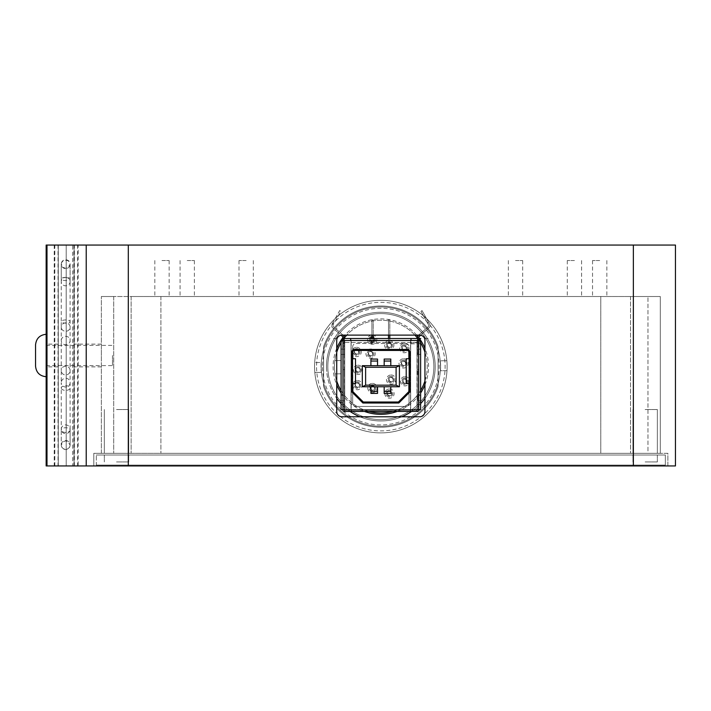 <?xml version="1.0" encoding="UTF-8"?>
<svg xmlns="http://www.w3.org/2000/svg" width="711" height="711" viewBox="0 0 711 711"><rect width="100%" height="100%" fill="white"/><g stroke="black" fill="none" stroke-linecap="round" stroke-linejoin="round"><path stroke-width="0.53" stroke-dasharray="3.56 2.67" d="M116.524 453.316L128.735 453.316L116.524 453.316M116.524 409.545L128.735 409.545L116.524 409.545M645.144 453.316L657.355 453.316L645.144 453.316M645.144 409.545L657.355 409.545L645.144 409.545M93.799 465.936L93.799 453.316L128.309 453.316L93.799 453.316L93.799 465.936L128.309 465.936L93.799 465.936M633.359 465.936L128.309 465.936L667.878 465.936L667.878 453.316L128.309 453.316L667.878 453.316L667.878 465.936L633.359 465.936L675.45 465.936L675.45 245.064L633.359 245.064L633.359 465.936L633.359 453.316L633.359 465.936L128.309 465.936L128.309 453.316L128.309 465.936L78.157 465.936L78.157 245.064L58.275 245.064L58.275 465.936L74.104 465.936L74.104 245.064L74.104 465.936L78.157 465.936M131.135 453.316L160.899 453.316L113.698 453.316L131.135 453.316L131.135 296.514L113.698 296.514L600.777 296.514L131.135 296.514L131.135 453.316M101.371 453.316L113.698 453.316L101.371 453.316L101.371 296.514L101.371 453.316M600.777 453.316L160.899 453.316L630.541 453.316L600.777 453.316L600.777 296.514L630.541 296.514L600.777 296.514L600.777 453.316M647.97 453.316L630.541 453.316L660.297 453.316L647.97 453.316L647.97 296.514L630.541 296.514L660.297 296.514L660.297 453.316L660.297 296.514L647.97 296.514L647.97 453.316M419.686 416.779A5.261 5.261 0 0 0 424.947 411.518L424.947 340.382A5.261 5.261 0 0 0 419.686 335.121L341.991 335.121A5.261 5.261 0 0 0 336.73 340.382L336.73 411.518A5.261 5.261 0 0 0 341.991 416.779L419.686 416.779M113.698 296.514L101.371 296.514L113.698 296.514L113.698 453.316L113.698 296.514M101.371 355.5L101.371 344.133L101.371 355.5M574.444 296.514L567.289 296.514L574.444 296.514M161.984 296.514L169.138 296.514L161.984 296.514M599.693 296.514L606.847 296.514L599.693 296.514M187.233 296.514L194.387 296.514L187.233 296.514M246.157 296.514L239.003 296.514L246.157 296.514M515.519 296.514L522.674 296.514L515.519 296.514M438.074 386.526A60.604 60.604 0 0 1 323.594 386.526L323.594 346.692A60.604 60.604 0 0 1 438.074 346.692L438.074 386.526L438.074 346.692A60.604 60.604 0 0 0 323.594 346.692L323.594 386.526A60.604 60.604 0 0 0 438.074 386.526M574.444 260.546L567.289 260.546L574.444 260.546M161.984 260.546L169.138 260.546L161.984 260.546M599.693 260.546L592.539 260.546L599.693 260.546M187.233 260.546L194.387 260.546L187.233 260.546M74.104 355.5L74.104 366.867L74.104 355.5M58.275 355.5L58.275 344.133L58.275 355.5M46.153 355.5L46.153 334.286L46.153 355.5M54.223 245.064L54.223 465.936L58.275 465.936L58.275 245.064L46.153 245.064L86.227 245.064L86.227 465.936L46.153 465.936L46.153 245.064L78.157 245.064M66.194 465.936L66.194 245.064L66.194 465.936M73.855 245.064L73.855 465.936L86.227 465.936L86.227 245.064L633.359 245.064M54.223 465.936L46.997 465.936L46.997 245.064M46.402 245.064L46.153 465.936L46.153 245.064L46.153 465.936L46.997 465.936M73.855 465.936L72.664 465.936L72.664 245.064M86.227 245.064L86.227 465.936M246.157 260.546L239.003 260.546L246.157 260.546M515.519 260.546L522.674 260.546L515.519 260.546M46.402 465.936L72.664 465.936M116.524 461.937L128.735 461.937L116.524 461.937M116.524 454.996L128.735 454.996L116.524 454.996M645.144 461.937L657.355 461.937L645.144 461.937M645.144 454.996L657.355 454.996L645.144 454.996M96.323 465.092L665.345 465.092L665.345 454.996L96.323 454.996L665.345 454.996L665.345 465.092L96.323 465.092L96.323 454.996L96.323 465.092M336.73 352.229A46.393 46.393 0 0 0 336.73 380.998M341.093 390.543A46.393 46.393 0 0 0 368.813 411.42M392.863 411.42A46.393 46.393 0 0 0 420.628 390.472M424.947 380.998A46.393 46.393 0 0 0 424.947 352.229M420.628 342.746A46.393 46.393 0 0 0 419.188 340.498M418.966 340.178A46.393 46.393 0 0 0 417.641 338.365M414.913 335.121A46.393 46.393 0 0 0 346.764 335.121M344.071 338.312A46.393 46.393 0 0 0 342.746 340.125M342.489 340.498A46.393 46.393 0 0 0 341.093 342.675M334.446 367.267A46.393 46.393 0 0 0 404.595 406.461A46.393 46.393 0 0 0 403.466 326.109A46.393 46.393 0 0 0 334.446 367.267M326.491 367.374A54.347 54.347 0 0 0 336.73 398.364A54.347 54.347 0 0 1 380.074 312.271A54.347 54.347 0 0 1 435.176 365.845A54.347 54.347 0 0 1 381.603 420.956A54.347 54.347 0 0 1 326.491 367.374A54.347 54.347 0 0 1 397.156 314.769A54.347 54.347 0 0 1 424.947 398.364A54.347 54.347 0 0 0 397.156 314.769A54.347 54.347 0 0 0 326.491 367.374M341.093 403.679A54.347 54.347 0 0 0 350.079 411.42A54.347 54.347 0 0 1 341.093 403.679M359.935 416.779A54.347 54.347 0 0 0 401.742 416.779A54.347 54.347 0 0 1 359.935 416.779M411.589 411.42A54.347 54.347 0 0 0 420.628 403.635A54.347 54.347 0 0 1 411.589 411.42M314.564 367.543A66.283 66.283 0 0 0 414.78 423.543A66.283 66.283 0 0 0 413.162 308.752A66.283 66.283 0 0 0 314.564 367.543A66.283 66.283 0 0 0 414.78 423.543A66.283 66.283 0 0 0 413.162 308.752A66.283 66.283 0 0 0 314.564 367.543A66.283 66.283 0 0 0 379.283 432.875A66.283 66.283 0 0 0 446.997 370.653A66.283 66.283 0 0 0 382.394 300.353A66.283 66.283 0 0 0 314.564 367.543M316.555 367.516A64.292 64.292 0 0 0 413.766 421.827A64.292 64.292 0 0 0 412.193 310.485A64.292 64.292 0 0 0 316.555 367.516M321.194 367.454A59.653 59.653 0 0 0 411.385 417.846A59.653 59.653 0 0 0 409.936 314.538A59.653 59.653 0 0 0 321.194 367.454A59.653 59.653 0 0 0 411.385 417.846A59.653 59.653 0 0 0 409.936 314.538A59.653 59.653 0 0 0 321.194 367.454A59.653 59.653 0 0 0 411.385 417.846A59.653 59.653 0 0 0 409.936 314.538A59.653 59.653 0 0 0 321.194 367.454A59.653 59.653 0 0 1 409.936 314.538A59.653 59.653 0 0 1 411.385 417.846A59.653 59.653 0 0 1 321.194 367.454M446.997 370.653A66.283 66.283 0 0 0 379.905 300.335A66.283 66.283 0 0 0 314.822 372.511A66.283 66.283 0 0 0 381.771 432.883A66.283 66.283 0 0 0 446.997 370.653L440.482 370.742A59.786 59.786 0 0 0 440.34 360.806L446.855 360.708L440.34 360.806A59.786 59.786 0 0 1 440.482 370.742L446.997 370.653M322.518 367.436A58.329 58.329 0 0 0 381.656 424.929A58.329 58.329 0 0 0 439.158 365.792A58.329 58.329 0 0 0 380.012 308.29A58.329 58.329 0 0 0 322.518 367.436M327.815 367.356A53.023 53.023 0 0 0 407.99 412.149A53.023 53.023 0 0 0 406.701 320.323A53.023 53.023 0 0 0 327.815 367.356A53.023 53.023 0 0 0 407.99 412.149A53.023 53.023 0 0 0 406.701 320.323A53.023 53.023 0 0 0 327.815 367.356M335.014 373.888A46.393 46.393 0 0 0 406.479 405.279A46.393 46.393 0 0 0 405.377 327.238A46.393 46.393 0 0 0 334.828 360.628A46.393 46.393 0 0 1 405.377 327.238A46.393 46.393 0 0 1 406.479 405.279A46.393 46.393 0 0 1 335.014 373.888L341.164 373.799L340.978 360.548L334.828 360.628L340.978 360.548L341.164 373.799L335.014 373.888M357.384 381.789A3.315 3.315 0 0 0 354.585 386.793A3.315 3.315 0 0 0 360.326 386.713A3.315 3.315 0 0 0 357.384 381.789A3.315 3.315 0 0 1 360.326 386.713A3.315 3.315 0 0 1 354.585 386.793A3.315 3.315 0 0 1 357.384 381.789M357.366 380.456A4.639 4.639 0 0 1 361.481 387.362A4.639 4.639 0 0 1 353.447 387.477A4.639 4.639 0 0 1 357.366 380.456M405.021 377.941A3.315 3.315 0 0 0 402.222 382.953A3.315 3.315 0 0 0 407.963 382.865A3.315 3.315 0 0 0 405.021 377.941A3.315 3.315 0 0 1 407.963 382.865A3.315 3.315 0 0 1 402.222 382.953A3.315 3.315 0 0 1 405.021 377.941M405.003 376.617A4.639 4.639 0 0 1 409.118 383.513A4.639 4.639 0 0 1 401.084 383.629A4.639 4.639 0 0 1 405.003 376.617M389.424 390.268A3.315 3.315 0 0 0 386.624 395.272A3.315 3.315 0 0 0 392.365 395.192A3.315 3.315 0 0 0 389.424 390.268A3.315 3.315 0 0 1 392.365 395.192A3.315 3.315 0 0 1 386.624 395.272A3.315 3.315 0 0 1 389.424 390.268M389.406 388.935A4.639 4.639 0 0 1 393.521 395.84A4.639 4.639 0 0 1 385.486 395.956A4.639 4.639 0 0 1 389.406 388.935M356.558 348.657A3.315 3.315 0 0 0 353.758 353.669A3.315 3.315 0 0 0 359.49 353.589A3.315 3.315 0 0 0 356.558 348.657A3.315 3.315 0 0 1 359.49 353.589A3.315 3.315 0 0 1 353.758 353.669A3.315 3.315 0 0 1 356.558 348.657M356.54 347.332A4.639 4.639 0 0 1 360.655 354.229A4.639 4.639 0 0 1 352.62 354.345A4.639 4.639 0 0 1 356.54 347.332M372.155 336.33A3.315 3.315 0 0 0 369.356 341.342A3.315 3.315 0 0 0 375.097 341.262A3.315 3.315 0 0 0 372.155 336.33A3.315 3.315 0 0 1 375.097 341.262A3.315 3.315 0 0 1 369.356 341.342A3.315 3.315 0 0 1 372.155 336.33M372.137 335.005A4.639 4.639 0 0 1 376.252 341.911A4.639 4.639 0 0 1 368.218 342.018A4.639 4.639 0 0 1 372.137 335.005M372.377 384.722A3.315 3.315 0 0 0 369.578 389.735A3.315 3.315 0 0 0 375.319 389.655A3.315 3.315 0 0 0 372.377 384.722A3.315 3.315 0 0 1 375.319 389.655A3.315 3.315 0 0 1 369.578 389.735A3.315 3.315 0 0 1 372.377 384.722M372.36 383.398A4.639 4.639 0 0 1 376.475 390.303A4.639 4.639 0 0 1 368.44 390.41A4.639 4.639 0 0 1 372.36 383.398M357.997 366.52A3.315 3.315 0 0 0 355.198 371.533A3.315 3.315 0 0 0 360.939 371.453A3.315 3.315 0 0 0 357.997 366.52A3.315 3.315 0 0 1 360.939 371.453A3.315 3.315 0 0 1 355.198 371.533A3.315 3.315 0 0 1 357.997 366.52M357.98 365.196A4.639 4.639 0 0 1 362.095 372.102A4.639 4.639 0 0 1 354.06 372.209A4.639 4.639 0 0 1 357.98 365.196M370.52 350.292A3.315 3.315 0 0 0 367.72 355.304A3.315 3.315 0 0 0 373.462 355.224A3.315 3.315 0 0 0 370.52 350.292A3.315 3.315 0 0 1 373.462 355.224A3.315 3.315 0 0 1 367.72 355.304A3.315 3.315 0 0 1 370.52 350.292M370.502 348.968A4.639 4.639 0 0 1 374.617 355.873A4.639 4.639 0 0 1 366.583 355.989A4.639 4.639 0 0 1 370.502 348.968M391.059 376.297A3.315 3.315 0 0 0 388.259 381.309A3.315 3.315 0 0 0 394.001 381.229A3.315 3.315 0 0 0 391.059 376.297A3.315 3.315 0 0 1 394.001 381.229A3.315 3.315 0 0 1 388.259 381.309A3.315 3.315 0 0 1 391.059 376.297M391.041 374.973A4.639 4.639 0 0 1 395.156 381.878A4.639 4.639 0 0 1 387.122 381.994A4.639 4.639 0 0 1 391.041 374.973M404.195 344.808A3.315 3.315 0 0 0 401.395 349.821A3.315 3.315 0 0 0 407.136 349.741A3.315 3.315 0 0 0 404.195 344.808A3.315 3.315 0 0 1 407.136 349.741A3.315 3.315 0 0 1 401.395 349.821A3.315 3.315 0 0 1 404.195 344.808M404.177 343.484A4.639 4.639 0 0 1 408.292 350.39A4.639 4.639 0 0 1 400.257 350.496A4.639 4.639 0 0 1 404.177 343.484M403.581 360.077A3.315 3.315 0 0 0 400.782 365.081A3.315 3.315 0 0 0 406.523 365.001A3.315 3.315 0 0 0 403.581 360.077A3.315 3.315 0 0 1 406.523 365.001A3.315 3.315 0 0 1 400.782 365.081A3.315 3.315 0 0 1 403.581 360.077M403.564 358.744A4.639 4.639 0 0 1 407.679 365.65A4.639 4.639 0 0 1 399.644 365.765A4.639 4.639 0 0 1 403.564 358.744M389.201 341.867A3.315 3.315 0 0 0 386.402 346.879A3.315 3.315 0 0 0 392.143 346.799A3.315 3.315 0 0 0 389.201 341.867A3.315 3.315 0 0 1 392.143 346.799A3.315 3.315 0 0 1 386.402 346.879A3.315 3.315 0 0 1 389.201 341.867M389.184 340.542A4.639 4.639 0 0 1 393.299 347.448A4.639 4.639 0 0 1 385.264 347.563A4.639 4.639 0 0 1 389.184 340.542M405.039 378.936A2.32 2.32 0 0 1 407.101 382.385A2.32 2.32 0 0 1 403.084 382.438A2.32 2.32 0 0 1 405.039 378.936A2.32 2.32 0 0 1 407.101 382.385A2.32 2.32 0 0 1 403.084 382.438A2.32 2.32 0 0 1 405.039 378.936M389.432 391.254A2.32 2.32 0 0 1 391.494 394.712A2.32 2.32 0 0 1 387.477 394.765A2.32 2.32 0 0 1 389.432 391.254A2.32 2.32 0 0 1 391.494 394.712A2.32 2.32 0 0 1 387.477 394.765A2.32 2.32 0 0 1 389.432 391.254M357.402 382.776A2.32 2.32 0 0 1 359.455 386.233A2.32 2.32 0 0 1 355.438 386.286A2.32 2.32 0 0 1 357.402 382.776A2.32 2.32 0 0 1 359.455 386.233A2.32 2.32 0 0 1 355.438 386.286A2.32 2.32 0 0 1 357.402 382.776M358.015 367.516A2.32 2.32 0 0 1 360.068 370.964A2.32 2.32 0 0 1 356.051 371.026A2.32 2.32 0 0 1 358.015 367.516A2.32 2.32 0 0 1 360.068 370.964A2.32 2.32 0 0 1 356.051 371.026A2.32 2.32 0 0 1 358.015 367.516M403.599 361.064A2.32 2.32 0 0 1 405.652 364.521A2.32 2.32 0 0 1 401.635 364.574A2.32 2.32 0 0 1 403.599 361.064A2.32 2.32 0 0 1 405.652 364.521A2.32 2.32 0 0 1 401.635 364.574A2.32 2.32 0 0 1 403.599 361.064M389.219 342.862A2.32 2.32 0 0 1 391.272 346.319A2.32 2.32 0 0 1 387.255 346.373A2.32 2.32 0 0 1 389.219 342.862A2.32 2.32 0 0 1 391.272 346.319A2.32 2.32 0 0 1 387.255 346.373A2.32 2.32 0 0 1 389.219 342.862M404.212 345.804A2.32 2.32 0 0 1 406.265 349.252A2.32 2.32 0 0 1 402.248 349.314A2.32 2.32 0 0 1 404.212 345.804A2.32 2.32 0 0 1 406.265 349.252A2.32 2.32 0 0 1 402.248 349.314A2.32 2.32 0 0 1 404.212 345.804M371.906 337.343A2.32 2.32 0 0 1 373.239 337.565M374.226 338.516A2.32 2.32 0 0 1 372.209 341.964A2.32 2.32 0 0 1 370.182 338.516M372.173 337.325A2.32 2.32 0 0 1 374.226 340.773A2.32 2.32 0 0 1 370.209 340.836A2.32 2.32 0 0 1 372.173 337.325M356.567 349.652A2.32 2.32 0 0 1 358.628 353.1A2.32 2.32 0 0 1 354.611 353.154A2.32 2.32 0 0 1 356.567 349.652A2.32 2.32 0 0 1 358.628 353.1A2.32 2.32 0 0 1 354.611 353.154A2.32 2.32 0 0 1 356.567 349.652M370.529 351.287A2.32 2.32 0 0 1 372.591 354.745A2.32 2.32 0 0 1 368.574 354.798A2.32 2.32 0 0 1 370.529 351.287A2.32 2.32 0 0 1 372.591 354.745A2.32 2.32 0 0 1 368.574 354.798A2.32 2.32 0 0 1 370.529 351.287M372.395 385.718A2.32 2.32 0 0 1 374.448 389.166A2.32 2.32 0 0 1 370.431 389.228A2.32 2.32 0 0 1 372.395 385.718A2.32 2.32 0 0 1 374.448 389.166A2.32 2.32 0 0 1 370.431 389.228A2.32 2.32 0 0 1 372.395 385.718M391.077 377.292A2.32 2.32 0 0 1 393.13 380.749A2.32 2.32 0 0 1 389.113 380.803A2.32 2.32 0 0 1 391.077 377.292A2.32 2.32 0 0 1 393.13 380.749A2.32 2.32 0 0 1 389.113 380.803A2.32 2.32 0 0 1 391.077 377.292M405.048 379.265A1.991 1.991 0 0 1 406.808 382.225A1.991 1.991 0 0 1 403.368 382.269A1.991 1.991 0 0 1 405.048 379.265A1.991 1.991 0 0 1 406.808 382.225A1.991 1.991 0 0 1 403.368 382.269A1.991 1.991 0 0 1 405.048 379.265M389.441 391.592A1.991 1.991 0 0 1 391.201 394.552A1.991 1.991 0 0 1 387.762 394.596A1.991 1.991 0 0 1 389.441 391.592A1.991 1.991 0 0 1 391.201 394.552A1.991 1.991 0 0 1 387.762 394.596A1.991 1.991 0 0 1 389.441 391.592M357.402 383.113A1.991 1.991 0 0 1 359.171 386.073A1.991 1.991 0 0 1 355.722 386.117A1.991 1.991 0 0 1 357.402 383.113A1.991 1.991 0 0 1 359.171 386.073A1.991 1.991 0 0 1 355.722 386.117A1.991 1.991 0 0 1 357.402 383.113M358.015 367.845A1.991 1.991 0 0 1 359.784 370.804A1.991 1.991 0 0 1 356.335 370.858A1.991 1.991 0 0 1 358.015 367.845A1.991 1.991 0 0 1 359.784 370.804A1.991 1.991 0 0 1 356.335 370.858A1.991 1.991 0 0 1 358.015 367.845M403.599 361.401A1.991 1.991 0 0 1 405.368 364.361A1.991 1.991 0 0 1 401.919 364.405A1.991 1.991 0 0 1 403.599 361.401A1.991 1.991 0 0 1 405.368 364.361A1.991 1.991 0 0 1 401.919 364.405A1.991 1.991 0 0 1 403.599 361.401M389.219 343.2A1.991 1.991 0 0 1 390.988 346.15A1.991 1.991 0 0 1 387.539 346.204A1.991 1.991 0 0 1 389.219 343.2A1.991 1.991 0 0 1 390.988 346.15A1.991 1.991 0 0 1 387.539 346.204A1.991 1.991 0 0 1 389.219 343.2M404.212 346.133A1.991 1.991 0 0 1 405.981 349.092A1.991 1.991 0 0 1 402.533 349.145A1.991 1.991 0 0 1 404.212 346.133A1.991 1.991 0 0 1 405.981 349.092A1.991 1.991 0 0 1 402.533 349.145A1.991 1.991 0 0 1 404.212 346.133M371.906 337.681A1.991 1.991 0 0 1 373.239 337.947M373.844 338.516A1.991 1.991 0 0 1 370.884 341.129A1.991 1.991 0 0 1 370.573 338.516M372.173 337.654A1.991 1.991 0 0 1 373.942 340.613A1.991 1.991 0 0 1 370.493 340.667A1.991 1.991 0 0 1 372.173 337.654M356.575 349.981A1.991 1.991 0 0 1 358.335 352.94A1.991 1.991 0 0 1 354.896 352.985A1.991 1.991 0 0 1 356.575 349.981A1.991 1.991 0 0 1 358.335 352.94A1.991 1.991 0 0 1 354.896 352.985A1.991 1.991 0 0 1 356.575 349.981M370.538 351.616A1.991 1.991 0 0 1 372.297 354.576A1.991 1.991 0 0 1 368.858 354.629A1.991 1.991 0 0 1 370.538 351.616A1.991 1.991 0 0 1 372.297 354.576A1.991 1.991 0 0 1 368.858 354.629A1.991 1.991 0 0 1 370.538 351.616M372.395 386.046A1.991 1.991 0 0 1 374.164 389.006A1.991 1.991 0 0 1 370.715 389.059A1.991 1.991 0 0 1 372.395 386.046A1.991 1.991 0 0 1 374.164 389.006A1.991 1.991 0 0 1 370.715 389.059A1.991 1.991 0 0 1 372.395 386.046M391.077 377.621A1.991 1.991 0 0 1 392.845 380.581A1.991 1.991 0 0 1 389.397 380.634A1.991 1.991 0 0 1 391.077 377.621A1.991 1.991 0 0 1 392.845 380.581A1.991 1.991 0 0 1 389.397 380.634A1.991 1.991 0 0 1 391.077 377.621M321.336 372.422L314.822 372.511L321.336 372.422A59.786 59.786 0 0 1 321.194 362.477L314.68 362.574L321.194 362.477A59.786 59.786 0 0 0 321.336 372.422M420.601 335.201L429.204 327.638A2.648 2.648 0 0 0 429.764 324.349L422.005 310.547L420.992 311.436L428.609 324.998A1.324 1.324 0 0 1 428.324 326.642L418.095 335.645A1.324 1.324 0 0 0 417.641 336.641L417.641 340.498L418.966 340.498L418.966 343.813L418.966 338.516L417.641 338.516L417.641 340.498L418.966 340.498L410.682 340.498L418.966 340.498L418.966 345.804L418.966 338.516L417.641 338.516L417.641 342.986L417.641 338.516L344.071 338.516L344.071 340.498L344.737 340.498L342.746 340.498L342.746 409.598L341.093 409.598L341.093 340.498L342.746 340.498L342.746 409.767A1.653 1.653 0 0 0 344.4 411.42L360.975 411.42L360.975 409.927L400.737 409.927L400.737 411.42L416.984 411.42L416.984 409.598L410.682 409.598L418.966 409.767A1.653 1.653 0 0 1 417.313 411.42L416.984 340.498L417.641 340.498L417.641 347.128L417.641 340.498L418.966 340.498L418.966 409.598L420.628 409.598L420.628 340.498L420.628 343.813L420.628 342.818L411.011 342.818L411.011 343.813L411.011 340.498L350.701 340.498L350.701 338.516M344.737 411.42L344.4 409.598L351.03 409.598L344.737 409.598L344.737 340.498L351.03 340.498L351.03 409.598L351.03 340.498L344.4 340.498L344.4 409.598L342.746 409.598L344.4 409.598L344.737 340.498L344.737 411.42L344.737 340.498L344.737 409.598L342.746 409.598L342.746 340.498L350.701 340.498M410.682 340.498L410.682 409.598L410.682 340.498M400.737 409.927L360.975 409.767L400.737 409.598L400.737 411.42L360.975 411.42L360.975 409.927M360.975 409.598L351.163 409.598L351.163 340.498L351.163 409.598L360.975 409.598M410.549 340.498L351.163 340.498L410.549 340.498L410.549 409.598L410.549 340.498M400.737 409.598L410.549 409.598L400.737 409.598M418.681 335.121L428.324 326.642A1.324 1.324 0 0 0 428.609 324.998L420.992 311.436L422.005 310.547L429.764 324.349A2.648 2.648 0 0 1 429.204 327.638L419.081 336.543L418.966 347.128L418.966 345.804L418.966 347.128L418.966 345.804L417.641 345.804L417.641 347.128L417.641 340.498L418.966 340.498L418.966 345.804L417.641 345.804L417.641 338.516L344.071 338.516L344.071 336.641A1.324 1.324 0 0 0 343.617 335.645L333.388 326.642A1.324 1.324 0 0 1 333.103 324.998L340.729 311.436L339.707 310.547L331.948 324.349A2.648 2.648 0 0 0 332.508 327.638L341.111 335.201M418.637 340.498L418.637 409.598L416.984 409.598L416.984 340.498L417.313 409.598L416.984 340.498L418.966 340.498L418.966 409.598L418.966 340.498L420.628 340.498L420.628 342.818L411.011 342.818L411.011 338.516M418.966 374.964L418.966 369.667L418.966 374.964L417.641 374.964L417.641 369.667L417.641 374.964L418.966 374.964M418.966 369.667L417.641 369.667L418.966 369.667M417.641 354.425L417.641 349.119L417.641 354.425L420.628 354.425L420.628 349.119L417.641 349.119L420.628 349.119L420.628 354.425L417.641 354.425M417.641 400.817L417.641 395.512L417.641 400.817L420.628 400.817L420.628 395.512L420.628 400.817L417.641 400.817M417.641 342.986L417.641 340.498L417.641 342.986L418.966 342.986L417.641 342.986M420.628 395.512L417.641 395.512L420.628 395.512M342.746 338.516L344.071 338.516L344.4 340.498L342.746 340.498L344.4 340.498L344.4 347.128L344.4 340.498L344.4 345.804L344.4 340.498L342.746 340.498L344.071 340.498L344.071 338.516L417.641 338.516L417.641 342.489L417.641 340.498L420.628 340.498L411.011 340.498M343.031 335.121L333.388 326.642A1.324 1.324 0 0 1 333.103 324.998L340.729 311.436L339.707 310.547L331.948 324.349A2.648 2.648 0 0 0 332.508 327.638L342.631 336.543L342.746 347.128L342.746 340.498L342.746 347.128L342.746 340.498L344.737 340.498L344.4 409.598M416.984 411.42L416.984 340.498L417.313 409.598L418.637 409.598M342.746 340.498L342.746 343.813L342.746 342.986L342.746 343.813L342.746 342.986L344.4 342.986L342.746 342.986L344.4 342.986L342.746 342.986L342.746 340.498M342.746 374.964L342.746 369.667L342.746 374.964L344.4 374.964L344.4 369.667L344.4 374.964L342.746 374.964M342.746 369.667L344.4 369.667L342.746 369.667M344.4 400.817L344.4 395.512L344.4 400.817L341.093 400.817L341.093 395.512L344.4 395.512L341.093 395.512L341.093 400.817L344.4 400.817M344.4 354.425L344.4 349.119L344.4 354.425L341.093 354.425L341.093 349.119L341.093 354.425L344.4 354.425M417.641 342.489L344.071 342.489L417.641 342.489M388.482 338.516L388.482 319.959L388.482 342.489L389.806 342.489L389.806 319.959L389.806 335.121M388.482 335.121L388.482 319.959L389.806 319.959L388.482 319.959L388.482 342.489L389.806 342.489L388.482 342.489L389.806 342.489L389.806 338.516M371.906 338.516L371.906 319.959L371.906 342.489L373.239 342.489L373.239 319.959L373.239 335.121M371.906 335.121L371.906 319.959L373.239 319.959L371.906 319.959L371.906 342.489L373.239 342.489L371.906 342.489L373.239 342.489L373.239 338.516M388.482 319.959L389.806 319.959L388.482 319.959M344.071 340.498L344.071 342.489L344.4 340.498M371.906 319.959L373.239 319.959L371.906 319.959M409.189 358.726L408.861 352.105A1.653 1.653 0 0 0 407.207 350.443L354.513 350.443A1.653 1.653 0 0 0 352.852 352.105L352.692 358.726L355.509 358.726L355.509 383.585L352.692 383.585L352.692 403.137A3.315 3.315 0 0 0 356.007 406.452L405.714 406.452A3.315 3.315 0 0 0 409.029 403.137L409.189 383.585M408.861 358.726L409.029 383.585L406.212 383.585L406.212 358.726L409.029 358.726L409.029 346.799A3.315 3.315 0 0 0 405.714 343.484L356.007 343.484A3.315 3.315 0 0 0 352.692 346.799L352.852 391.574L363.294 402.008L398.418 402.008L408.861 391.574L408.861 383.585M352.692 346.799L352.692 403.137A3.315 3.315 0 0 0 356.007 406.452L405.714 406.452A3.315 3.315 0 0 0 409.029 403.137L409.029 346.799A3.315 3.315 0 0 0 405.714 343.484L356.007 343.484A3.315 3.315 0 0 0 352.692 346.799M399.413 386.766L399.413 365.685L362.299 365.685L362.299 386.766L399.413 386.766M370.911 386.766L377.541 386.766L370.911 386.766L370.911 393.396L377.541 393.396L377.541 386.766M390.801 386.766L384.171 386.766L390.801 386.766L390.801 393.396L384.171 393.396L384.171 386.766M370.911 365.685L377.541 365.685L377.541 359.064L370.911 359.064L370.911 365.685L377.541 365.685M390.801 365.685L384.171 365.685L384.171 359.064L390.801 359.064L390.801 365.685L384.171 365.685M370.911 391.406L377.541 391.406M370.911 361.046L377.541 361.046M390.801 361.046L384.171 361.046M390.801 391.406L384.171 391.406M341.093 349.119L344.4 349.119L341.093 349.119M65.688 277.459A4.417 4.168 180 0 1 70.105 281.627A4.417 4.168 180 0 1 65.688 285.795A4.417 4.168 180 0 1 61.262 281.627A4.417 4.168 180 0 1 65.688 277.459M70.105 281.627L70.105 264.394A4.417 4.168 180 0 1 65.688 268.571A4.417 4.168 180 0 1 61.27 264.279A4.417 4.168 180 0 1 65.688 260.226A4.417 4.168 180 0 1 70.105 264.394L70.105 264.074C67.189 269.682 64.248 269.682 61.262 264.074L61.262 278.97A4.417 1.582 -0 0 0 61.27 279.014A4.417 1.582 -0 0 0 65.688 280.552A4.417 1.582 -0 0 0 70.105 279.014A4.417 1.582 -0 0 0 70.105 278.97A4.417 1.582 -0 0 0 65.688 277.388A4.417 1.582 -0 0 0 61.262 278.97L61.262 321.541A4.417 1.582 -0 0 0 61.27 321.585A4.417 1.582 -0 0 0 65.688 323.123A4.417 1.582 -0 0 0 70.105 321.585A4.417 1.582 -0 0 0 70.105 321.541A4.417 1.582 -0 0 0 65.688 319.959A4.417 1.582 -0 0 0 61.262 321.541L61.262 327.087A4.417 4.204 -0 0 0 65.688 331.29A4.417 4.204 -0 0 0 70.105 327.087A4.417 4.204 -0 0 0 65.688 322.892A4.417 4.204 -0 0 0 61.262 327.087L61.262 340.516A4.417 4.204 -0 0 0 65.688 344.711A4.417 4.204 -0 0 0 70.105 340.516A4.417 4.204 -0 0 0 65.688 336.312A4.417 4.204 -0 0 0 61.262 340.516L61.262 370.582A4.417 4.39 0 0 1 65.688 366.192A4.417 4.39 0 0 1 70.105 370.582A4.417 4.39 0 0 1 65.688 374.964A4.417 4.39 0 0 1 61.262 370.573L61.262 382.625A4.417 4.39 0 0 1 65.688 378.234A4.417 4.39 0 0 1 70.105 382.625A4.417 4.39 0 0 1 65.688 387.006A4.417 4.39 0 0 1 61.262 382.625L61.262 388.028A4.417 2.355 -0 0 1 61.27 387.957A4.417 2.355 -0 0 1 65.688 385.673A4.417 2.355 -0 0 1 70.105 387.957A4.417 2.355 -0 0 1 70.105 388.028A4.417 2.355 -0 0 1 65.688 390.383A4.417 2.355 -0 0 1 61.262 388.028L61.262 430.093A4.417 2.355 -0 0 1 61.27 430.022A4.417 2.355 -0 0 1 65.688 427.738A4.417 2.355 -0 0 1 70.105 430.022A4.417 2.355 -0 0 1 70.105 430.093A4.417 2.355 -0 0 1 65.688 432.439A4.417 2.355 -0 0 1 61.262 430.093L61.262 445.166C64.177 439.576 67.118 439.576 70.105 445.166L70.105 444.899A4.417 4.373 180 0 0 65.688 440.518A4.417 4.373 180 0 0 61.27 445.015A4.417 4.373 180 0 0 65.688 449.272A4.417 4.373 180 0 0 70.105 444.899L70.105 429.275A4.417 4.373 180 0 0 65.688 424.902A4.417 4.373 180 0 0 61.262 429.275A4.417 4.373 180 0 0 65.688 433.657A4.417 4.373 180 0 0 70.105 429.275M61.262 281.627L61.262 264.074C61.475 261.479 62.95 260.004 65.688 259.666C68.416 260.004 69.891 261.479 70.105 264.074L70.105 445.166C69.865 447.797 68.398 449.263 65.688 449.574C62.95 449.236 61.475 447.77 61.262 445.166L61.262 429.275M112.489 355.5L112.489 365.605L112.489 355.5M35.55 366.103L35.55 344.897M337.067 338.516L333.388 338.516L337.067 338.516M424.6 338.516L428.36 338.516L424.6 338.516M418.966 338.516L420.761 338.516M630.541 296.514L630.541 453.316L630.541 296.514M160.899 296.514L160.899 453.316L160.899 296.514M54.569 245.064L54.569 465.936M58.026 245.064L58.026 465.936M54.818 465.936L54.818 245.064M74.353 465.936L74.353 245.064M77.561 245.064L77.561 465.936M128.309 245.064L128.309 465.936M128.309 465.092L128.309 454.996L128.309 465.092M633.359 465.092L633.359 454.996L633.359 465.092M336.73 348.399A47.717 47.717 0 0 0 336.73 384.82M341.093 393.023A47.717 47.717 0 0 0 364.423 411.42M397.253 411.42A47.717 47.717 0 0 0 420.628 392.961M424.947 384.82A47.717 47.717 0 0 0 424.947 348.399M418.966 337.921A47.717 47.717 0 0 0 417.686 336.294M416.699 335.121A47.717 47.717 0 0 0 344.977 335.121M344.017 336.259A47.717 47.717 0 0 0 342.746 337.867M417.313 340.498L417.313 409.598M342.746 345.804L344.4 345.804L342.746 345.804M418.966 345.804L417.641 345.804L418.966 345.804M343.075 340.498L343.075 409.598M104.321 409.545L104.321 453.316L104.321 409.545M128.735 409.545L128.735 453.316L128.735 409.545M632.941 409.545L632.941 453.316L632.941 409.545M657.355 409.545L657.355 453.316L657.355 409.545M567.289 260.546L567.289 296.514M581.598 260.546L581.598 296.514M154.829 260.546L154.829 296.514M169.138 260.546L169.138 296.514M592.539 260.546L592.539 296.514M606.847 260.546L606.847 296.514M180.079 260.546L180.079 296.514M194.387 260.546L194.387 296.514M101.371 344.133L74.104 344.133M101.371 366.867L74.104 366.867M58.275 344.133L46.153 344.133M58.275 366.867L46.153 366.867M239.003 260.546L239.003 296.514L239.003 260.546M253.312 260.546L253.312 296.514L253.312 260.546M508.365 260.546L508.365 296.514L508.365 260.546M522.674 260.546L522.674 296.514L522.674 260.546M104.321 454.996L104.321 461.937L104.321 454.996M128.735 454.996L128.735 461.937L128.735 454.996M632.941 454.996L632.941 461.937L632.941 454.996M657.355 454.996L657.355 461.937L657.355 454.996M342.746 347.128L344.4 347.128L342.746 347.128M342.746 343.813L344.4 343.813L342.746 343.813M417.641 343.813L418.966 343.813L417.641 343.813M411.011 343.813L420.628 343.813M417.641 347.128L418.966 347.128L417.641 347.128M46.153 365.605L112.489 365.605M46.153 345.395L112.489 345.395"/><path stroke-width="1.07" d="M46.997 245.064L46.153 245.064L46.153 465.936L46.997 465.936L46.997 245.064L86.227 245.064L86.227 465.936L46.997 465.936M633.359 245.064L633.359 465.936L675.45 465.936L675.45 245.064L86.227 245.064M424.947 411.518A5.261 5.261 0 0 1 419.686 416.779L341.991 416.779A5.261 5.261 0 0 1 336.73 411.518L336.73 340.382A5.261 5.261 0 0 1 341.991 335.121L419.686 335.121A5.261 5.261 0 0 1 424.947 340.382L424.947 411.518M633.359 465.936L86.227 465.936M336.73 380.998A46.393 46.393 0 0 0 341.093 390.543M368.813 411.42A46.393 46.393 0 0 0 392.863 411.42M420.628 390.472A46.393 46.393 0 0 0 424.947 380.998M424.947 352.229A46.393 46.393 0 0 0 420.628 342.746M417.641 338.365A46.393 46.393 0 0 0 414.913 335.121M346.764 335.121A46.393 46.393 0 0 0 344.071 338.312M341.093 342.675A46.393 46.393 0 0 0 336.73 352.229M336.73 398.364A54.347 54.347 0 0 0 341.093 403.679A54.347 54.347 0 0 1 336.73 398.364M350.079 411.42A54.347 54.347 0 0 0 359.935 416.779A54.347 54.347 0 0 1 350.079 411.42M401.742 416.779A54.347 54.347 0 0 0 411.589 411.42A54.347 54.347 0 0 1 401.742 416.779M420.628 403.635A54.347 54.347 0 0 0 424.947 398.364A54.347 54.347 0 0 1 420.628 403.635M373.239 337.565A2.32 2.32 0 0 1 374.226 338.516M370.182 338.516A2.32 2.32 0 0 1 371.906 337.343M373.239 337.947A1.991 1.991 0 0 1 373.844 338.516M370.573 338.516A1.991 1.991 0 0 1 371.906 337.681M418.966 409.598L418.966 409.767A1.653 1.653 0 0 1 417.313 411.42L344.737 411.42L344.737 409.598L341.093 409.598L341.093 340.498L343.075 340.498L343.075 409.598M342.746 409.598L342.746 409.767A1.653 1.653 0 0 0 344.4 411.42L344.737 411.42M418.966 340.498L418.966 336.792L420.601 335.201M418.681 335.121L418.095 335.645A1.324 1.324 0 0 0 417.641 336.641L417.641 340.498L417.641 338.516L411.011 338.516L411.011 340.498M343.075 340.498L420.628 340.498L420.628 409.598L416.984 409.598L416.984 411.42M341.111 335.201L342.746 336.792L342.746 340.498M344.071 340.498L344.071 336.641A1.324 1.324 0 0 0 343.617 335.645L343.031 335.121M350.701 340.498L350.701 338.516L411.011 338.516M350.701 338.516L342.746 338.516M388.482 335.121L388.482 338.516M389.806 335.121L389.806 338.516M371.906 335.121L371.906 338.516M373.239 335.121L373.239 338.516M409.856 391.983L409.856 352.105A2.648 2.648 0 0 0 407.207 349.448L354.513 349.448A2.648 2.648 0 0 0 351.856 352.105L351.856 391.983L362.886 403.004L398.835 403.004L409.856 391.983L408.861 391.574L408.861 383.585M408.861 358.726L408.861 352.105A1.653 1.653 0 0 0 407.207 350.443L354.513 350.443A1.653 1.653 0 0 0 352.852 352.105L352.852 358.726M409.189 383.585L409.189 358.726L406.212 358.726L406.212 383.585L409.189 383.585M362.886 403.004L363.294 402.008L398.418 402.008L408.861 391.574M398.835 403.004L398.418 402.008M351.856 391.983L352.852 391.574L363.294 402.008M352.852 383.585L352.852 391.574M352.523 358.726L352.523 383.585L355.509 383.585L355.509 358.726L352.523 358.726M399.413 386.766L399.413 365.685L362.299 365.685L362.299 386.766L399.413 386.766L396.098 385.175L396.098 367.276L365.614 367.276L365.614 385.175L396.098 385.175M362.299 365.685L365.614 367.276M399.413 365.685L396.098 367.276M362.299 386.766L365.614 385.175M370.911 391.406L370.911 393.396L377.541 393.396L377.541 391.406L370.911 391.406L370.911 386.766M370.911 361.046L377.541 361.046L377.541 359.064L370.911 359.064L370.911 365.685M377.541 386.766L377.541 391.406M377.541 361.046L377.541 365.685M390.801 361.046L384.171 361.046L384.171 359.064L390.801 359.064L390.801 365.685M390.801 386.766L390.801 393.396L384.171 393.396L384.171 386.766M384.171 361.046L384.171 365.685M390.801 391.406L384.171 391.406M46.153 334.286C39.763 334.961 36.225 338.498 35.55 344.897L35.55 366.103C36.19 372.537 39.727 376.075 46.153 376.714M420.761 338.516L418.966 338.516M128.309 245.064L128.309 465.936M336.73 384.82A47.717 47.717 0 0 0 341.093 393.023M364.423 411.42A47.717 47.717 0 0 0 397.253 411.42M420.628 392.961A47.717 47.717 0 0 0 424.947 384.82M424.947 348.399A47.717 47.717 0 0 0 418.966 337.921M417.686 336.294A47.717 47.717 0 0 0 416.699 335.121M344.977 335.121A47.717 47.717 0 0 0 344.017 336.259M342.746 337.867A47.717 47.717 0 0 0 336.73 348.399M416.984 409.927L344.737 409.927M418.637 340.498L418.637 409.598M409.856 352.105L408.861 352.105M351.856 352.105L352.852 352.105M354.513 349.448L354.513 350.443M407.207 349.448L407.207 350.443"/></g></svg>
